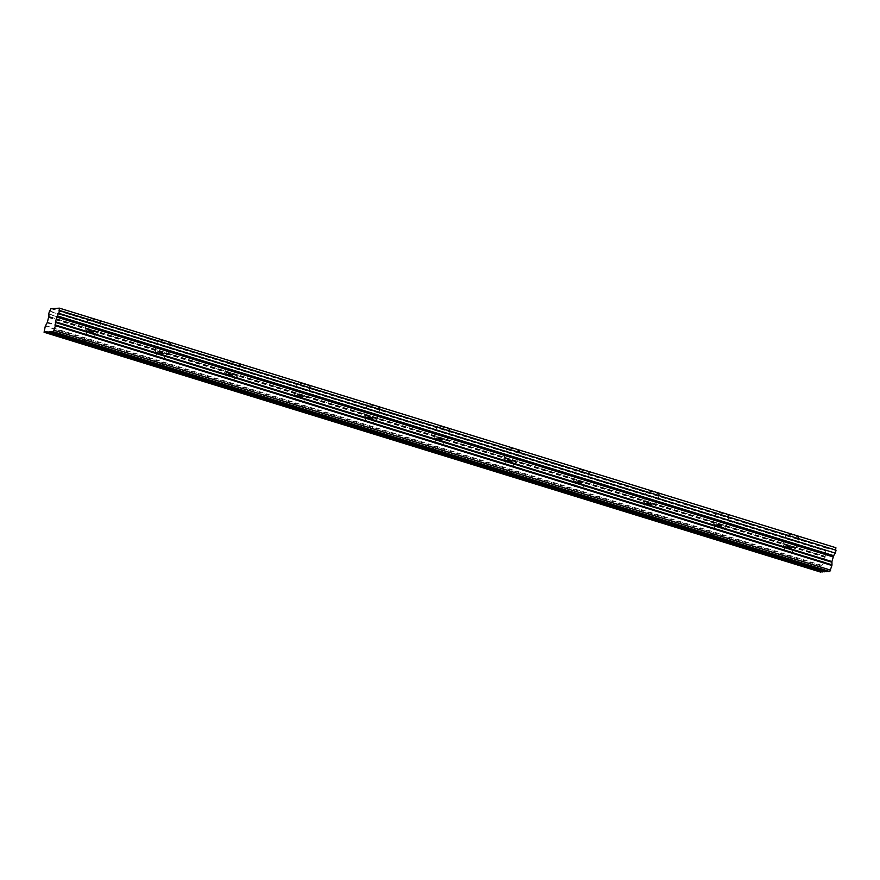 <?xml version="1.0" encoding="UTF-8"?>
<svg xmlns="http://www.w3.org/2000/svg" width="880" height="880" viewBox="0 0 880 880"><rect width="100%" height="100%" fill="white"/><g stroke="black" fill="none" stroke-linecap="round" stroke-linejoin="round"><path stroke-width="0.66" stroke-dasharray="4.4 3.3" d="M92.4 320.408A6.688 0.693 15.3 0 1 88.044 318.527A6.688 0.693 15.3 0 1 96.602 320.177A6.688 0.693 15.3 0 1 100.958 322.058A6.688 0.693 15.3 0 1 92.4 320.408M89.386 331.408A6.688 0.693 15.3 0 1 85.03 329.527A6.688 0.693 15.3 0 1 93.588 331.177A6.688 0.693 15.3 0 1 97.944 333.058A6.688 0.693 15.3 0 1 89.386 331.408M790.317 535.964A6.688 0.693 15.3 0 1 785.961 534.072A6.688 0.693 15.3 0 1 794.519 535.722A6.688 0.693 15.3 0 1 798.875 537.614A6.688 0.693 15.3 0 1 790.317 535.964M787.314 546.964A6.688 0.693 15.3 0 1 782.947 545.083A6.688 0.693 15.3 0 1 791.505 546.733A6.688 0.693 15.3 0 1 795.861 548.614A6.688 0.693 15.3 0 1 787.314 546.964M720.522 514.404A6.688 0.693 15.3 0 1 716.166 512.523A6.688 0.693 15.3 0 1 724.724 514.173A6.688 0.693 15.3 0 1 729.08 516.054A6.688 0.693 15.3 0 1 720.522 514.404M717.519 525.404A6.688 0.693 15.3 0 1 713.163 523.523A6.688 0.693 15.3 0 1 721.71 525.173A6.688 0.693 15.3 0 1 726.066 527.054A6.688 0.693 15.3 0 1 717.519 525.404M650.738 492.844A6.688 0.693 15.3 0 1 646.382 490.963A6.688 0.693 15.3 0 1 654.929 492.613A6.688 0.693 15.3 0 1 659.285 494.494A6.688 0.693 15.3 0 1 650.738 492.844M647.724 503.855A6.688 0.693 15.3 0 1 643.368 501.974A6.688 0.693 15.3 0 1 651.926 503.624A6.688 0.693 15.3 0 1 656.282 505.505A6.688 0.693 15.3 0 1 647.724 503.855M580.943 471.295A6.688 0.693 15.3 0 1 576.587 469.414A6.688 0.693 15.3 0 1 585.145 471.064A6.688 0.693 15.3 0 1 589.501 472.945A6.688 0.693 15.3 0 1 580.943 471.295M577.929 482.295A6.688 0.693 15.3 0 1 573.573 480.414A6.688 0.693 15.3 0 1 582.131 482.064A6.688 0.693 15.3 0 1 586.487 483.945A6.688 0.693 15.3 0 1 577.929 482.295M511.148 449.735A6.688 0.693 15.3 0 1 506.792 447.854A6.688 0.693 15.3 0 1 515.35 449.504A6.688 0.693 15.3 0 1 519.706 451.385A6.688 0.693 15.3 0 1 511.148 449.735M508.145 460.746A6.688 0.693 15.3 0 1 503.789 458.865A6.688 0.693 15.3 0 1 512.336 460.504A6.688 0.693 15.3 0 1 516.692 462.396A6.688 0.693 15.3 0 1 508.145 460.746M441.364 428.186A6.688 0.693 15.3 0 1 437.008 426.305A6.688 0.693 15.3 0 1 445.555 427.944A6.688 0.693 15.3 0 1 449.911 429.836A6.688 0.693 15.3 0 1 441.364 428.186M438.35 439.186A6.688 0.693 15.3 0 1 433.994 437.305A6.688 0.693 15.3 0 1 442.541 438.955A6.688 0.693 15.3 0 1 446.897 440.836A6.688 0.693 15.3 0 1 438.35 439.186M371.569 406.626A6.688 0.693 15.3 0 1 367.213 404.745A6.688 0.693 15.3 0 1 375.76 406.395A6.688 0.693 15.3 0 1 380.116 408.276A6.688 0.693 15.3 0 1 371.569 406.626M368.555 417.637A6.688 0.693 15.3 0 1 364.199 415.745A6.688 0.693 15.3 0 1 372.757 417.395A6.688 0.693 15.3 0 1 377.113 419.276A6.688 0.693 15.3 0 1 368.555 417.637M301.774 385.077A6.688 0.693 15.3 0 1 297.418 383.185A6.688 0.693 15.3 0 1 305.976 384.835A6.688 0.693 15.3 0 1 310.332 386.716A6.688 0.693 15.3 0 1 301.774 385.077M298.771 396.077A6.688 0.693 15.3 0 1 294.415 394.196A6.688 0.693 15.3 0 1 302.962 395.846A6.688 0.693 15.3 0 1 307.318 397.727A6.688 0.693 15.3 0 1 298.771 396.077M231.99 363.517A6.688 0.693 15.3 0 1 227.623 361.636A6.688 0.693 15.3 0 1 236.181 363.286A6.688 0.693 15.3 0 1 240.537 365.167A6.688 0.693 15.3 0 1 231.99 363.517M228.976 374.517A6.688 0.693 15.3 0 1 224.62 372.636A6.688 0.693 15.3 0 1 233.167 374.286A6.688 0.693 15.3 0 1 237.523 376.167A6.688 0.693 15.3 0 1 228.976 374.517M162.195 341.957A6.688 0.693 15.3 0 1 157.839 340.076A6.688 0.693 15.3 0 1 166.386 341.726A6.688 0.693 15.3 0 1 170.742 343.607A6.688 0.693 15.3 0 1 162.195 341.957M159.181 352.968A6.688 0.693 15.3 0 1 154.825 351.087A6.688 0.693 15.3 0 1 163.383 352.737A6.688 0.693 15.3 0 1 167.739 354.618A6.688 0.693 15.3 0 1 159.181 352.968M48.653 313.885L825.099 553.96L48.664 314.16M162.624 352.77L157.135 351.714L159.929 352.924L165.429 353.98L162.624 352.77M92.84 331.221L87.34 330.154L95.634 332.431L92.84 331.221M790.757 546.777L785.257 545.71L793.551 547.987L790.757 546.777M720.962 525.217L715.462 524.161L718.267 525.371L723.767 526.427L720.962 525.217M651.167 503.657L645.678 502.601L648.472 503.811L653.972 504.867L651.167 503.657M581.383 482.108L575.883 481.041L584.177 483.318L581.383 482.108M511.588 460.548L506.088 459.492L508.893 460.702L514.393 461.758L511.588 460.548M441.793 438.999L436.293 437.932L439.098 439.142L444.598 440.209L441.793 438.999M372.009 417.439L366.509 416.383L369.303 417.593L374.803 418.649L372.009 417.439M302.214 395.89L296.714 394.823L305.008 397.1L302.214 395.89M232.419 374.33L226.919 373.274L229.724 374.484L235.224 375.54L232.419 374.33M49.533 310.981L825.957 550.792A2.728 0.814 -72.8 0 0 827.321 548.449L835.879 547.734M828.003 571.648L826.76 571.274M824.098 571.868L822.866 571.483M820.512 572.066L821.711 566.06L45.276 326.249M45.54 325.6L821.975 565.4L821.711 566.06M821.975 565.4L823.845 562.023L825.187 556.336L48.752 316.525M48.774 316.371L825.187 556.336M825.198 556.171A2.728 0.814 -72.8 0 0 825.099 553.96M825.088 553.696L825.814 551.067L49.379 311.267M825.121 557.381L48.686 317.57M44 330.913L820.435 570.724M825.209 556.732L48.774 316.932M51.04 308.396L827.475 548.207M827.321 548.449L50.886 308.649M47.41 322.223L823.845 562.023M823.581 562.683L47.146 322.872M88.506 344.256L155.034 364.804M47.619 331.628L85.239 343.255M786.423 559.812L824.021 571.417M716.628 538.252L783.156 558.8M646.844 516.703L713.361 537.251M577.049 495.143L643.577 515.691M507.254 473.594L573.782 494.142M437.459 452.034L503.987 472.582M367.675 430.474L434.203 451.022M297.88 408.925L364.408 429.473M228.085 387.365L294.613 407.913M158.301 365.816L224.829 386.364M51.513 331.408L827.915 571.208L51.491 331.408M88.935 344.498L154.671 364.804M47.652 331.749L84.887 343.244M786.852 560.054L824.087 571.549M717.068 538.494L782.804 558.8M647.273 516.945L713.009 537.24M577.478 495.385L643.214 515.691M507.683 473.836L573.43 494.131M437.899 452.276L503.635 472.582M368.104 430.716L433.84 451.022M298.309 409.167L364.045 429.473M228.525 387.607L294.261 407.913M158.73 366.058L224.466 386.353M51.546 331.529L827.981 571.329M85.03 329.527L88.044 318.527M782.947 545.083L785.961 534.072M713.163 523.523L716.166 512.523M643.368 501.974L646.382 490.963M573.573 480.414L576.587 469.414M503.789 458.865L506.792 447.854M433.994 437.305L437.008 426.305M364.199 415.745L367.213 404.745M294.415 394.196L297.418 383.185M224.62 372.636L227.623 361.636M154.825 351.087L157.839 340.076M153.615 364.551L157.135 351.714M83.831 343.002L87.34 330.154M781.748 558.547L785.257 545.71M711.953 536.998L715.462 524.161M642.158 515.438L645.678 502.601M572.374 493.889L575.883 481.041M502.579 472.329L506.088 459.492M432.784 450.769L436.293 437.932M362.989 429.22L366.509 416.383M293.205 407.66L296.714 394.823M223.41 386.111L226.919 373.274M97.944 333.058L100.958 322.058M795.861 548.614L798.875 537.614M726.066 527.054L729.08 516.054M656.282 505.505L659.285 494.494M586.487 483.945L589.501 472.945M516.692 462.396L519.706 451.385M446.897 440.836L449.911 429.836M377.113 419.276L380.116 408.276M307.318 397.727L310.332 386.716M237.523 376.167L240.537 365.167M167.739 354.618L170.742 343.607M161.92 366.828L165.429 353.98M88.374 344.212L155.133 364.837M92.125 345.268L95.634 332.431M47.597 331.617L85.338 343.277M786.291 559.768L824.032 571.428M790.042 560.824L793.551 547.987M716.507 538.208L783.255 558.833M720.247 539.264L723.767 526.427M646.712 516.659L713.46 537.273M650.463 517.715L653.972 504.867M576.917 495.099L643.676 515.724M580.668 496.155L584.177 483.318M507.122 473.55L573.881 494.164M510.873 474.595L514.393 461.758M437.338 451.99L504.086 472.604M441.089 453.046L444.598 440.209M367.543 430.441L434.302 451.055M371.294 431.486L374.803 418.649M297.748 408.881L364.507 429.495M301.499 409.937L305.008 397.1M227.964 387.321L294.712 407.946M231.704 388.377L235.224 375.54M158.169 365.772L224.928 386.386"/><path stroke-width="1.32" d="M833.723 555.863L57.035 316.47L55.506 321.772L55.462 325.688L53.361 331.749L44.077 332.266L45.276 326.249L47.41 322.223L48.774 316.371A2.728 0.814 -72.8 0 0 48.664 314.16L49.533 310.981A2.728 0.814 -72.8 0 0 50.886 308.649L59.466 308.165A2.728 0.814 -72.8 0 0 59.565 310.431L58.696 313.599A2.728 0.814 -72.8 0 0 57.354 315.898L833.789 555.698L57.354 315.898M155.034 364.804L158.301 365.816M224.829 386.364L227.557 386.287L159.247 365.156L154.671 364.804M85.239 343.255L47.674 332.068M88.506 344.256L84.887 343.244M49.764 331.947L86.559 343.31L84.458 343.431M86.559 343.31L87.967 343.178L50.105 331.474M157.762 364.727L87.967 343.178M783.156 558.8L786.423 559.812M826.76 571.274L785.884 558.723L782.804 558.8M713.361 537.251L716.628 538.252M785.884 558.723L717.574 537.592L713.009 537.24M643.577 515.691L646.844 516.703M716.1 537.174L647.79 516.043L643.214 515.691M573.782 494.142L577.049 495.143M646.305 515.614L577.995 494.483L573.43 494.131M503.987 472.582L507.254 473.594M576.51 494.065L508.2 472.934L503.635 472.582M434.203 451.022L437.459 452.034M506.715 472.505L438.405 451.374L433.84 451.022M364.408 429.473L367.675 430.474M436.931 450.945L368.621 429.825L364.045 429.473M294.613 407.913L297.88 408.925M367.136 429.396L298.826 408.265L294.261 407.913M228.085 387.365L224.466 386.353M297.341 407.836L227.557 386.287M833.47 556.27L831.941 561.572L831.985 564.839L55.55 325.039M59.466 308.165L835.89 547.734M835.901 547.976A2.728 0.814 -72.8 0 0 836 550.231L59.565 310.431M59.565 310.695L836 550.231M836 550.495L835.285 553.124L58.85 313.324M58.696 313.599L835.285 553.124M835.131 553.399A2.728 0.814 -72.8 0 0 833.789 555.698M55.462 325.688L831.897 565.488L831.985 564.839M831.897 565.488L829.796 571.549L828.003 571.648L51.568 331.848M826.54 571.285L824.098 571.868L787.314 560.505L789.415 560.395L826.199 571.747M822.866 571.483L820.512 572.066L44.077 332.266M45.87 332.167L822.305 571.967M53.361 331.749L829.796 571.549M54.186 330.352L830.621 570.152M56.771 317.119L833.206 556.93M160.545 365.585L161.92 366.828L158.73 366.058M90.761 344.036L92.125 345.268L88.935 344.498M788.678 559.592L789.415 560.395M718.883 538.032L720.247 539.264L717.068 538.494M649.088 516.472L650.463 517.715L647.273 516.945M579.304 494.923L580.668 496.155L577.478 495.385M509.509 473.363L510.873 474.595L507.683 473.836M439.714 451.814L441.089 453.046L437.899 452.276M369.919 430.254L371.294 431.486L368.104 430.716M300.135 408.705L301.499 409.937L298.309 409.167M230.34 387.145L231.704 388.377L228.525 387.607M224.048 386.54L159.192 366.509M161.282 366.388L226.138 386.419M91.498 344.839L156.354 364.87M154.253 364.98L89.397 344.949M782.375 558.987L717.519 538.956M719.62 538.835L784.476 558.866M712.591 537.427L647.724 517.396M649.825 517.275L714.681 537.306M642.796 515.867L577.94 495.836M580.03 495.726L644.897 515.757M573.001 494.318L508.145 474.287M510.246 474.166L575.102 494.197M503.206 472.758L438.35 452.727M440.451 452.617L505.307 472.648M433.422 451.209L368.566 431.178M370.656 431.057L435.512 451.088M363.627 429.649L298.771 409.618M300.872 409.497L365.728 429.528M293.832 408.1L228.976 388.069M231.077 387.948L295.933 407.979M822.646 571.494L46.211 331.694M55.418 322.421L831.842 562.221M831.941 561.572L55.506 321.772M46.068 331.837L822.503 571.637M49.962 331.617L87.197 343.123M226.776 386.232L161.04 365.926M296.571 407.781L230.835 387.486M366.355 429.341L300.619 409.035M436.15 450.89L370.414 430.595M505.945 472.45L440.209 452.144M575.74 494.01L509.993 473.704M645.524 515.559L579.788 495.253M715.319 537.119L649.583 516.813M785.114 558.668L719.378 538.373M826.397 571.417L789.162 559.922M156.981 364.672L91.245 344.366"/></g></svg>
